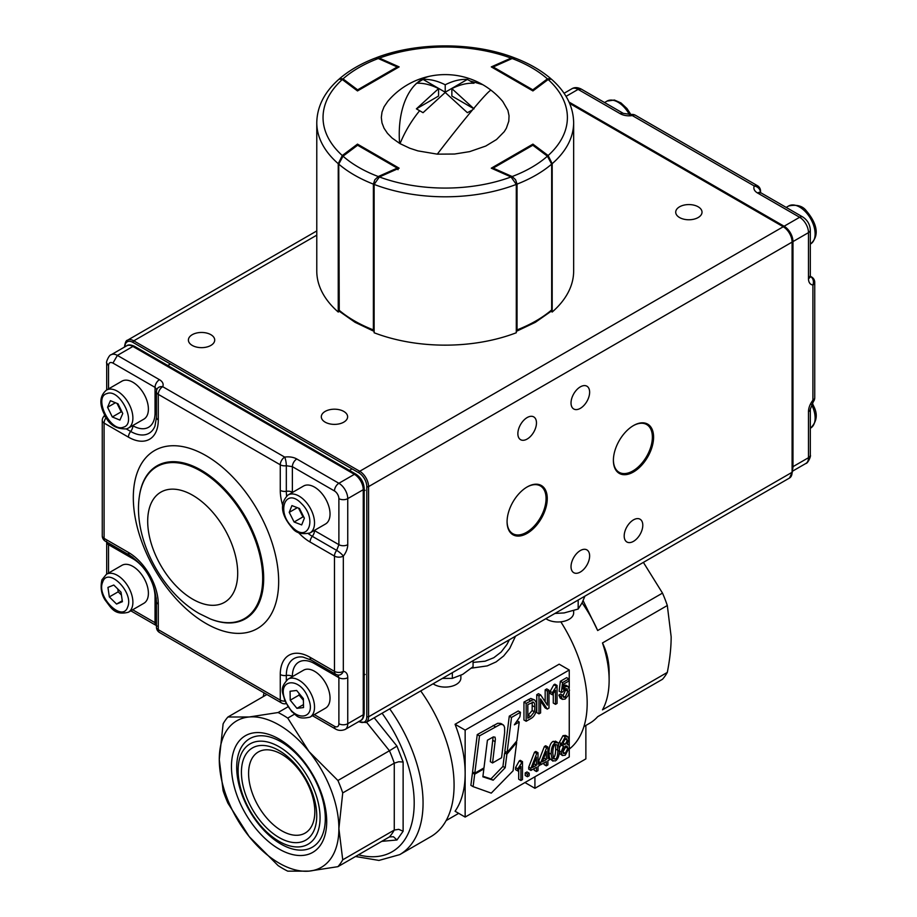 <?xml version="1.0" encoding="UTF-8"?>
<svg xmlns="http://www.w3.org/2000/svg" width="917" height="917" viewBox="0 0 917 917"><rect width="100%" height="100%" fill="white"/><g stroke="black" fill="none" stroke-linecap="round" stroke-linejoin="round"><path stroke-width="1.38" d="M298.472 532.594A42.182 24.346 -120 0 0 310.095 542.027L334.464 556.092A6.27 3.622 0 0 0 343.325 556.092A12.529 7.233 120 0 0 347.749 544.675L347.749 498.63A12.529 7.233 -120 0 0 338.889 483.282L296.81 458.993A12.529 7.233 0 0 0 284.706 457.113A6.27 3.622 120 0 0 280.27 464.793L280.27 490.366A42.182 24.346 -120 0 0 282.631 505.152M292.374 492.498A31.327 18.088 60 0 1 292.374 492.234L292.374 466.661L334.464 490.962A6.27 3.622 -60 0 1 338.889 483.282L354.398 474.33A3.129 1.811 -60 0 1 355.968 474.181L134.455 346.294C130.799 344.643 128.185 344.494 126.626 345.835A12.529 7.233 60 0 1 132.896 346.454L354.398 474.33A12.529 7.233 60 0 1 363.258 489.678L363.258 714.767L347.749 723.719L347.749 677.674A12.529 7.233 120 0 0 343.325 671.37A6.27 3.622 180 0 1 334.464 671.37L310.095 657.306A42.182 24.346 -120 0 0 280.27 674.522L280.27 700.107A6.27 3.622 120 0 0 281.565 702.972A6.27 6.27 0 0 0 285.657 703.74A6.27 1.33 81.2 0 0 285.989 703.431M105.902 417.155A6.27 1.33 38.8 0 0 103.644 416.605A6.27 6.27 0 0 0 102.257 420.536A6.27 3.622 0 0 0 104.091 423.092L128.46 437.157A42.182 24.346 -120 0 0 158.286 419.94L158.286 394.356A6.27 3.622 -60 0 1 162.71 386.687A12.529 7.233 0 0 0 159.466 379.695L117.387 355.406A12.529 7.233 -120 0 0 111.117 354.776L126.626 345.835M105.398 541.236L129.756 555.312C145.837 566.568 154.732 581.986 156.452 601.541L156.452 627.113A6.27 6.27 0 0 0 159.581 632.535A6.27 3.622 -60 0 1 158.286 629.67L158.286 604.097A42.182 24.346 -120 0 0 128.46 552.435L104.091 538.371A6.27 3.622 180 0 1 102.257 535.815A6.27 6.27 0 0 0 105.398 541.236A6.27 3.622 -60 0 1 104.091 538.371L104.091 423.092A6.27 3.622 -60 0 1 106.166 417.567M569.044 102.074L784.115 226.235A12.529 7.233 60 0 1 792.976 241.584L792.976 466.661L808.485 457.709L808.485 411.676A12.529 7.233 -60 0 1 812.909 400.259A6.27 3.622 0 0 0 814.743 397.703L814.743 282.413A6.27 3.622 180 0 1 812.909 284.969A12.529 7.233 -60 0 1 808.485 278.676L808.485 232.631A12.529 7.233 -120 0 0 799.624 217.283L757.534 192.983A12.529 7.233 180 0 1 754.29 186.002A6.27 3.622 -60 0 1 757.431 185.692L635.435 115.267A6.27 3.622 120 0 0 632.306 115.576A12.529 7.233 180 0 1 620.201 113.697L578.111 89.396A12.529 7.233 -120 0 0 571.853 88.777C574.5 87.149 577.63 87.253 581.252 89.087L578.111 89.396L566.041 96.365M698.169 206.795A13.159 7.6 0 0 0 683.83 205.156A13.159 7.6 0 0 0 675.714 212.171A13.159 7.6 0 0 0 679.566 217.547A13.159 7.6 0 0 0 693.905 219.186A13.159 7.6 0 0 0 702.021 212.171A13.159 7.6 0 0 0 698.169 206.795M343.76 411.412A13.159 7.6 0 0 0 329.421 409.773A13.159 7.6 0 0 0 321.305 416.788A13.159 7.6 0 0 0 325.157 422.152A13.159 7.6 0 0 0 339.496 423.803A13.159 7.6 0 0 0 347.623 416.788A13.159 7.6 0 0 0 343.76 411.412M210.864 334.682A13.159 7.6 0 0 0 196.525 333.043A13.159 7.6 0 0 0 188.398 340.058A13.159 7.6 0 0 0 192.249 345.422A13.159 7.6 0 0 0 206.589 347.073A13.159 7.6 0 0 0 214.716 340.058A13.159 7.6 0 0 0 210.864 334.682M507.078 521.395A27.567 15.91 120 0 0 512.786 533.671A27.567 15.91 120 0 0 534.026 526.289A27.567 15.91 120 0 0 546.062 498.539A27.567 15.91 120 0 0 540.354 485.918A27.567 15.91 120 0 0 526.862 487.122M613.404 460.013A27.567 15.91 120 0 0 619.101 472.289A27.567 15.91 120 0 0 640.353 464.896A27.567 15.91 120 0 0 652.377 437.157A27.567 15.91 120 0 0 646.668 424.537A27.567 15.91 120 0 0 633.188 425.729M536.468 422.92A13.159 7.6 120 0 0 533.751 416.903A13.159 7.6 120 0 0 523.607 420.433A13.159 7.6 120 0 0 517.864 433.672A13.159 7.6 120 0 0 520.592 439.69A13.159 7.6 120 0 0 530.725 436.171A13.159 7.6 120 0 0 536.468 422.92M589.631 392.235A13.159 7.6 120 0 0 586.914 386.206A13.159 7.6 120 0 0 576.77 389.736A13.159 7.6 120 0 0 571.027 402.976A13.159 7.6 120 0 0 573.755 408.993A13.159 7.6 120 0 0 583.888 405.474A13.159 7.6 120 0 0 589.631 392.235M589.631 555.931A13.159 7.6 120 0 0 586.914 549.902A13.159 7.6 120 0 0 576.77 553.432A13.159 7.6 120 0 0 571.027 566.672A13.159 7.6 120 0 0 573.755 572.689A13.159 7.6 120 0 0 583.888 569.17A13.159 7.6 120 0 0 589.631 555.931M642.794 525.235A13.159 7.6 120 0 0 640.066 519.217A13.159 7.6 120 0 0 629.933 522.736A13.159 7.6 120 0 0 624.19 535.975A13.159 7.6 120 0 0 626.919 542.004A13.159 7.6 120 0 0 637.051 538.474A13.159 7.6 120 0 0 642.794 525.235M653.592 437.157A28.416 16.403 -60 0 1 633.498 471.968A28.416 16.403 -60 0 1 613.393 460.357A28.416 16.403 -60 0 1 633.498 425.557L633.498 425.557A28.416 16.403 -60 0 1 653.592 437.157M547.266 498.539A28.416 16.403 -60 0 1 527.172 533.35A28.416 16.403 -60 0 1 507.078 521.75A28.416 16.403 -60 0 1 527.172 486.938L527.172 486.938A28.416 16.403 -60 0 1 547.266 498.539M532.926 144.129L548.137 155.535A122.167 70.529 0 0 0 548.137 79.527L532.926 90.932L491.283 66.895L511.044 58.115A122.167 70.529 0 0 0 379.386 58.115L399.136 66.895L357.492 90.932L342.293 79.527A122.167 70.529 0 0 0 342.293 155.535L357.492 144.129L399.136 168.178L379.386 176.958A122.167 70.529 0 0 0 511.044 176.958L491.283 168.178L532.926 144.129L532.926 145.001M515.32 58.149C529.327 63.56 541.133 70.38 550.762 78.621L547.415 78.885A122.167 70.529 0 0 0 512.156 58.528A1.249 0.619 -114 0 0 511.64 58.413L515.331 58.149L512.156 58.528L493.186 66.964L532.811 89.843L547.415 78.885A1.249 0.814 -126.9 0 1 548.137 79.527L551.335 79.103C565.892 91.895 573.331 106.406 573.652 122.649A128.437 74.151 180 0 1 552.183 163.685L552.183 312.044L551.14 311.264M552.183 163.685L548.137 155.535M511.044 176.958L516.294 184.409A128.437 74.151 180 0 1 374.125 184.409L374.125 332.756A128.437 74.151 180 0 0 516.294 332.756L516.294 184.409M374.125 184.409L379.386 176.958M357.492 145.001L357.492 144.129M342.293 155.535L338.247 163.685A128.437 74.151 180 0 1 316.778 122.649L316.778 270.996A128.437 74.151 180 0 0 338.247 312.044L338.247 163.685M339.279 311.264L338.247 312.044M316.778 122.649C317.099 106.406 324.538 91.895 339.095 79.103L342.293 79.527A1.249 0.814 126.9 0 1 343.015 78.885L357.619 89.843L397.244 66.964L378.274 58.528L375.099 58.149L378.778 58.413A1.249 0.619 114 0 0 378.274 58.528A122.167 70.529 0 0 0 343.015 78.885L339.657 78.61C349.297 70.38 361.103 63.56 375.099 58.149M379.386 58.115L375.58 58M514.838 58L511.044 58.115M573.652 122.649L573.652 270.996A128.437 74.151 180 0 1 552.183 312.044M342.018 156.761A1.249 0.814 53.1 0 1 343.015 156.177L338.751 164.12L339.244 311.218L338.533 309.51A1.249 0.722 0 0 0 338.751 309.912A128.437 74.151 0 0 0 354.398 320.87A128.437 74.151 0 0 0 373.379 329.902L373.379 184.122L374.847 179.732L378.274 176.534A1.249 0.619 66 0 1 378.813 177.245M374.125 331.381L373.379 329.902A1.249 0.722 0 0 0 374.125 330.028M398.012 169.702L398.127 168.625A1.249 0.722 120 0 0 397.875 168.04L358.249 145.161A1.249 1.249 0 0 0 356.873 145.253L342.259 156.199L338.533 163.719A1.249 0.722 0 0 0 338.751 164.12A128.437 74.151 180 0 0 354.398 175.078A128.437 74.151 180 0 0 373.379 184.122A1.249 0.722 0 0 0 374.136 184.237M516.248 331.404L535.379 322.303L551.197 311.218L551.679 309.912L551.679 164.12L547.415 156.177A1.249 0.814 -53.1 0 1 548.16 156.199L548.16 156.199A1.249 0.814 -53.1 0 1 548.4 156.761M511.617 177.245A1.249 0.619 -66 0 1 512.156 176.534L515.583 179.732L517.05 184.122L517.05 329.902A128.437 74.151 0 0 0 536.032 320.87A128.437 74.151 0 0 0 551.679 309.912A1.249 0.722 0 0 0 551.896 309.51L551.197 311.218M467.383 79.412L445.215 92.216L423.046 79.412C429.958 79.045 437.352 80.834 445.215 84.777C453.044 80.845 460.437 79.057 467.383 79.412L474.032 83.252C467.154 82.874 459.761 84.662 451.863 88.617L474.032 108.848L451.863 96.044L451.863 88.617M445.215 84.777L445.215 92.216M417.923 82.175A75.034 44.394 -101.4 0 1 430.382 76.088A75.034 75.034 0 0 0 387.673 101.478L384.063 106.808L382.011 112.092L381.312 117.502L381.999 122.924L384.04 128.208L387.433 133.286L392.04 137.997L399.606 143.373A75.034 44.394 -101.4 0 1 416.708 83.229L423.046 79.412M438.567 88.617L438.567 96.044L416.398 108.848L438.567 88.617C430.703 84.673 423.31 82.885 416.398 83.252M419.505 110.888C411.412 120.792 404.924 131.704 400.03 143.625L409.704 148.21L417.888 150.881L437.306 154.148A75.034 3.519 -52.3 0 1 472.496 109.925L467.383 112.688L445.215 92.457L423.046 112.688L416.398 108.848M437.306 154.148L454.557 154.033L469.653 151.626L485.746 146.055L496.533 139.522L504.235 131.681L506.356 128.254L508.809 121.182L509.038 115.737L507.903 110.361L502.757 101.478A75.034 75.034 0 0 0 491.099 90.279A75.034 3.519 -52.3 0 0 473.722 108.47L472.496 109.925M491.099 90.279A75.034 75.034 0 0 0 482.732 84.662L470.925 81.2M309.98 532.972L325.489 524.02A21.928 12.655 -120 0 0 319.964 491.397A21.928 12.655 -120 0 0 303.561 486.033L288.053 494.985C276.659 506.31 285.29 519.985 292.133 527.86C295.79 532.972 301.739 534.668 309.98 532.972A21.928 12.655 -120 0 0 304.455 500.35A21.928 12.655 -120 0 0 288.053 494.985M298.564 508.156L302.977 516.89L303.905 517.245M289.233 512.351L294.116 522.002L301.682 524.914L304.375 518.174L299.492 508.511L291.927 505.599L289.233 512.351L297.326 507.674M302.977 516.89L294.116 522.002M126.982 428.72A21.928 12.655 -120 0 0 128.346 428.101L143.854 419.149A21.928 12.655 -120 0 0 144.485 394.963A21.928 12.655 -120 0 0 123.302 380.555A21.928 12.655 -120 0 0 121.927 381.174L106.418 390.126C97.076 398.047 101.581 409.211 105.237 416.031C109.261 424.903 116.379 429.19 126.592 428.892L128.346 428.101A21.928 12.655 -120 0 0 128.976 403.916A21.928 12.655 -120 0 0 107.793 389.507A21.928 12.655 -120 0 0 106.418 390.126M117.044 403.411L121.182 411.859L122.156 412.26M112.321 416.971L119.921 420.089L122.763 413.51L118.018 403.812L110.418 400.695L107.576 407.274L112.321 416.971L121.182 411.859M115.427 402.746L107.576 407.274M128.346 612.258L143.854 603.306A21.928 12.655 -120 0 0 147.499 598.755A21.928 12.655 -120 0 0 141.172 573.962A21.928 12.655 -120 0 0 121.927 565.331L106.418 574.283L101.936 579.796C100.217 587.556 101.34 594.411 105.317 600.348C111.049 607.421 114.201 615.743 128.346 612.258A21.928 12.655 -120 0 0 131.991 607.707A21.928 12.655 -120 0 0 125.675 582.914A21.928 12.655 -120 0 0 106.418 574.283M117.777 588.978L118.19 591.809L121.422 595.007M116.562 604.062L122.397 601.69L121.01 592.176L113.788 585.035L107.942 587.407L109.329 596.921L116.562 604.062L122.27 600.773M118.19 591.809L109.329 596.921M309.98 717.128L325.489 708.176A21.928 12.655 -120 0 0 327.805 687.601A21.928 12.655 -120 0 0 303.561 670.189L288.053 679.142C278.355 689.401 283.491 692.702 284.74 700.668L291.721 711.592C296.581 714.698 296.707 720.086 309.98 717.128A21.928 12.655 -120 0 0 312.296 696.542A21.928 12.655 -120 0 0 288.053 679.142M299.068 693.401L299.091 695.086L303.401 700.313M303.527 707.569L303.378 698.628L296.649 690.467L290.081 691.258L290.231 700.198L296.959 708.36L303.527 707.569M299.091 695.086L290.231 700.198M303.47 704.6L296.959 708.36M492.544 762.955L501.565 757.751L504.625 732.763L504.591 727.422L503.765 725.381L502.138 724.407L499.994 724.568L479.488 735.87L477.253 734.586L472.564 771.908L474.8 773.203L483.981 767.907L487.42 740.214L493.403 736.901L495.054 737.176L495.375 739.297L492.544 762.955L490.308 761.672L493.105 737.016M503.009 724.717L500.774 723.433L497.748 723.272L477.253 734.586M479.488 735.87L474.8 773.203M505.175 767.712L493.174 780.184L482.869 776.814L483.855 768.882L474.685 774.177L473.115 786.637L491.26 793.125L513.084 770.796L516.649 742.506L506.883 754.164L505.175 767.712L502.94 766.429L490.939 778.9L482.938 776.275M493.174 780.184L490.939 778.9M483.855 768.882L483.064 768.423M473.355 772.355L472.45 772.882L470.88 785.342L473.115 786.637M474.685 774.177L472.45 772.882M516.649 742.506L515.881 742.059M505.611 751.722L504.648 752.88L502.94 766.429M506.883 754.164L504.648 752.88M519.228 722.011L514.357 724.82L519.893 716.773L520.455 712.28L511.514 717.438L507.09 752.57L516.844 740.902L519.228 722.011L517.131 720.796M507.09 752.57L504.854 751.275L509.279 716.154L518.22 710.984L520.455 712.28M511.514 717.438L509.279 716.154M582.089 602.847A93.981 54.263 60 0 1 597.666 630.529L662.498 593.104A93.981 54.263 60 0 1 667.312 605.518L602.48 642.955A93.981 54.263 60 0 1 609.129 680.231A93.981 54.263 60 0 1 602.48 709.85L667.312 672.413A93.981 54.263 60 0 1 662.498 679.268L597.666 716.704A93.981 54.263 60 0 1 589.665 723.261L583.911 726.573M569.251 749.212L569.251 756.972L465.148 817.07L455.061 811.247A106.51 61.496 -120 0 0 465.148 773.593A106.51 61.496 -120 0 0 455.061 724.281L559.164 664.183L569.251 670.006L569.251 688.14M471.418 668.149L487.248 665.891L496.074 661.925L503.651 655.999L509.692 648.502L515.503 636.215M560.814 621.829A106.51 61.496 60 0 1 569.285 749.086M337.915 780.505L389.45 750.748A93.981 54.263 60 0 1 394.264 763.162L394.264 830.057L398.7 829.335L403.125 831.215L403.125 762.016L398.7 761.763L394.264 763.162L342.729 792.918L338.889 828.578L342.729 859.814L394.264 830.057A93.981 54.263 60 0 1 389.45 836.912L337.915 866.668L308.983 871.127L287.743 871.15A93.981 54.263 60 0 1 278.103 865.591L249.183 836.591L227.932 803.177A93.981 54.263 60 0 1 223.118 790.752L219.278 759.528A84.582 48.83 -120 0 0 249.183 836.591A84.582 48.83 -120 0 0 308.983 871.127A84.582 48.83 -120 0 0 338.889 828.578A84.582 48.83 -120 0 0 308.983 751.516A84.582 48.83 -120 0 0 249.183 716.979A84.582 48.83 -120 0 0 219.278 759.528L223.118 723.857A93.981 54.263 60 0 1 227.932 717.002L249.183 716.979L278.103 712.532A93.981 54.263 60 0 1 287.743 718.091L308.983 751.516L337.915 780.505A93.981 54.263 60 0 1 342.729 792.918M366.525 722.229L389.45 750.748L396.958 746.117L374.193 717.793M381.77 841.347L396.958 839.983L393.485 836.751L389.45 836.912M236.701 767.369A62.654 36.176 60 0 1 281.003 741.796A62.654 36.176 60 0 1 325.306 818.526A62.654 36.176 60 0 1 281.003 844.098A62.654 36.176 60 0 1 236.701 767.369M231.462 766.555A67.354 38.881 60 0 1 279.089 739.056A67.354 38.881 60 0 1 326.704 821.552A67.354 38.881 60 0 1 279.089 849.039A67.354 38.881 60 0 1 231.462 766.555M281.702 830.779A46.836 27.04 -120 0 0 305.12 833.094A46.836 27.04 -120 0 0 312.296 795.566A46.836 27.04 -120 0 0 281.702 754.301A46.836 27.04 -120 0 0 258.296 751.986A46.836 27.04 -120 0 0 251.109 789.514A46.836 27.04 -120 0 0 281.702 830.779M279.089 837.53A53.255 30.742 60 0 1 241.423 772.309A53.255 30.742 60 0 1 279.089 750.576A53.255 30.742 60 0 1 316.743 815.798A53.255 30.742 60 0 1 279.089 837.53M238.111 770.395A57.954 33.459 -120 0 0 279.089 841.37A57.954 33.459 -120 0 0 320.067 817.712A57.954 33.459 -120 0 0 279.089 746.736A57.954 33.459 -120 0 0 238.111 770.395M342.729 859.814A93.981 54.263 60 0 1 337.915 866.668M266.904 694.501L227.932 717.002M278.103 712.532L287.961 706.835M294.517 714.171L287.743 718.091M558.212 742.873L555.347 742.655C552.596 744.295 551.209 748.134 551.186 754.187L552.343 760.606L555.335 760.938C558.086 759.299 559.473 755.448 559.485 749.407L558.212 742.873L555.45 741.119M557.88 750.324C557.754 755.723 556.917 758.646 555.381 759.104L553.513 758.691L552.791 753.27C552.917 747.871 553.742 744.948 555.278 744.501L557.158 744.902L557.88 750.324L555.668 749.051L555.301 744.489M555.381 759.104L553.157 757.82C554.705 757.373 555.542 754.45 555.668 749.051M552.974 761.156L549.604 758.359M549.352 757.488L548.974 752.914C548.996 746.862 550.372 743.011 553.123 741.372L556 741.601M546.314 765.844L547.885 764.938L547.885 760.652L549.604 759.654L549.604 757.637L547.885 758.634L547.885 747.034L546.601 747.768L540.812 762.715L540.812 764.732L546.314 761.557L546.314 765.844L544.102 764.56L544.102 762.829M542.337 761.832L546.314 751.459L546.314 759.54L542.337 761.832M546.314 759.54L544.102 758.256L544.102 757.236M547.885 747.034L545.672 745.75L544.389 746.495L546.601 747.768M549.604 757.637L547.885 756.64M540.812 762.715L538.588 761.442L544.389 746.495M538.588 762.68L538.588 761.442M540.812 764.732L539.723 764.113M536.434 771.541L538.004 770.635L538.004 766.348L539.723 765.351L539.723 763.334L538.004 764.331L538.004 752.731L536.72 753.476L530.932 768.423L530.932 770.44L536.434 767.254L536.434 771.541L534.221 770.269L534.221 768.538M532.456 767.529L536.434 757.167L536.434 765.236L532.456 767.529M536.434 765.236L534.221 763.964L534.221 762.944M538.004 752.731L535.792 751.459L534.508 752.192L536.72 753.476M539.723 763.334L538.004 762.348M530.932 768.423L528.719 767.139L534.508 752.192M530.932 770.44L528.719 769.157L528.719 767.139M527.424 776.745L529.189 775.725L529.189 773.226L527.424 774.246L527.424 776.745L525.2 775.473L525.2 772.962L526.977 771.942L529.189 773.226M527.424 774.246L525.2 772.962M522.484 779.599L522.484 761.626L517.796 768.824L517.796 770.956L520.913 766.497L520.913 780.505L522.484 779.599M517.796 768.824L515.583 767.552L519.251 760.927L520.271 760.342L522.484 761.626M517.796 770.956L515.583 769.672L515.583 767.552M521.475 762.21L519.251 760.927M520.913 780.505L518.701 779.221L518.701 769.867M561.066 696.427L562.373 699.35L565.147 699.063L568.311 695.361L569.491 690.18L568.07 686.455L565.548 686.65L563.141 689.16L563.806 683.956L568.895 681.022L568.895 678.924L562.58 682.569L561.342 692.473L562.809 691.899L565.113 688.839L567.061 688.77L567.841 691.292L565.124 697.264L563.565 697.321L562.706 695.281L561.066 696.427L558.854 695.143L560.493 694.009L562.706 695.281M568.895 678.924L566.683 677.64L560.356 681.297L562.58 682.569M563.646 685.205L565.858 685.182L568.07 686.455M562.373 699.35L560.161 698.078L558.854 695.143M561.342 692.473L559.129 691.2L560.356 681.297M562.832 696.026L565.629 690.02L565.491 688.644M557.066 703.419L557.066 685.446L552.378 692.644L552.378 694.777L555.496 690.318L555.496 704.325L557.066 703.419M552.378 692.644L550.154 691.372L553.834 684.758L554.854 684.174L557.066 685.446M552.378 694.777L550.154 693.504L550.154 691.372M556.046 686.031L553.834 684.758M555.496 704.325L553.283 703.052L553.283 693.699M538.978 713.862L540.594 712.933L540.594 698.903L547.266 709.082L548.985 708.084L548.985 690.18L547.38 691.109L547.38 705.173L540.698 694.971L538.978 695.957L538.978 713.862L536.754 712.589L536.754 694.685L538.485 693.688L540.698 694.971M548.985 690.18L546.773 688.908L545.168 689.825L547.38 691.109M547.266 709.082L545.042 707.798L540.594 701.001M545.168 701.792L545.168 689.825M538.978 695.957L536.754 694.685M526.163 721.266L530.748 718.619C534.531 716.624 536.502 712.463 536.674 706.136L536.216 702.307L534.645 699.958L533.029 699.728L526.163 703.362L526.163 721.266L523.951 719.983L523.951 702.078L530.805 698.445L534.645 699.958M532.662 702.078C534.095 701.906 534.863 703.591 534.955 707.122L534.347 711.821L530.553 716.613L527.837 718.183L527.837 704.508L533.476 702.273M527.837 715.615L532.135 710.537L532.215 702.17M534.347 711.821L532.135 710.537M526.163 703.362L523.951 702.078M563.485 746.209L561.066 752.158L562.396 755.516L565.25 755.207L569.434 747.389L568.815 744.833L567.038 744.157L568.918 739.492L567.761 736.672L565.227 736.947L561.582 743.653L563.485 746.209L560.264 744.73M567.829 748.329L565.25 753.396L563.439 753.442L562.671 751.229L565.216 746.174L567.061 746.117L567.829 748.329L565.617 747.057L565.514 746.025M567.314 740.397L565.25 744.34L563.783 744.409L563.187 742.667L565.239 738.747L566.695 738.701L567.314 740.397L565.09 738.838M565.25 744.34L563.038 743.068L565.101 739.125M562.763 752.261L565.617 747.057M562.396 755.516L559.267 753.201M559.439 747.664L561.021 745.177M561.273 744.925L559.37 742.38L563.015 735.663L565.548 735.388L567.761 736.672M569.251 692.518L569.251 745.785M465.148 817.07L465.148 730.115L569.251 670.006M585.871 725.45L585.871 758.886L534.92 788.299L524.96 782.545M465.148 730.115L455.061 724.281M420.72 690.937A112.768 65.107 60 0 1 430.715 836.728L399.709 854.633A112.768 65.107 -120 0 0 423.058 803.005A112.768 65.107 -120 0 0 389.702 708.841M534.92 788.299L534.92 776.791M509.382 639.745L506.929 644.479L501.163 652.021L493.782 657.73L485.104 661.191L473.069 662.406M667.312 672.413C669.891 659.185 671.164 647.299 671.152 636.753L667.312 605.518M662.498 593.104L643.379 562.385M597.666 630.529L583.109 600.658M609.129 680.231L609.129 672.562C609.163 661.994 606.951 652.125 602.48 642.955M584.897 596.153L582.112 602.824L578.18 609.037L578.18 600.027M578.18 609.037L564.161 612.923L554.934 613.45M473.069 660.721L473.069 666.716L462.707 674.373L452.345 678.374L452.345 672.677M452.345 678.374L442.407 678.42M460.873 675.336L460.873 678.041A15.658 9.044 180 0 1 452.299 686.099A15.658 9.044 180 0 1 435.965 685.343A15.658 9.044 180 0 1 433.111 683.784M573.652 610.653L573.652 612.934A15.658 9.044 180 0 1 570.626 618.276A15.658 9.044 180 0 1 545.89 618.677M139.441 495.856A88.341 51.008 60 0 1 139.487 495.535A88.341 51.008 60 0 1 201.201 470.192A88.341 51.008 60 0 1 263.488 572.678A88.341 51.008 60 0 1 210.864 619.158A88.341 51.008 60 0 1 210.555 619.032M205.993 623.48A102.784 59.341 -120 0 0 278.665 581.516A102.784 59.341 -120 0 0 205.993 455.634A102.784 59.341 -120 0 0 133.309 497.599A102.784 59.341 -120 0 0 205.993 623.48M210.257 618.918L199.184 613.53C161.22 591.855 132.954 538.096 139.395 496.177A87.711 50.641 60 0 1 200.663 471.017A87.711 50.641 60 0 1 262.503 572.77A87.711 50.641 60 0 1 210.257 618.918L210.864 619.158M192.696 599.191A63.64 36.749 60 0 1 147.694 521.246A63.64 36.749 60 0 1 192.696 495.272A63.64 36.749 60 0 1 237.698 573.217A63.64 36.749 60 0 1 192.696 599.191M355.968 474.181C361.011 477.585 363.751 482.331 364.175 488.406A3.129 1.811 0 0 1 363.258 489.678L347.749 498.63A6.27 3.622 0 0 1 338.889 498.63L338.889 544.675L314.52 530.611A31.327 18.088 60 0 1 314.302 530.473M284.935 701.161A6.27 3.622 180 0 1 280.27 700.107L158.286 629.67A6.27 3.622 0 0 1 156.452 627.113M347.749 544.675A6.27 3.622 180 0 1 338.889 544.675L336.677 550.383A6.27 3.622 120 0 0 334.464 556.092L334.464 671.37A6.27 3.622 120 0 0 335.76 674.236A6.27 6.27 0 0 0 338.339 675.05A6.27 4.94 95.1 0 0 343.325 671.37L343.325 556.092A6.27 1.33 38.8 0 0 336.677 550.383L312.307 536.319A36.749 21.217 60 0 1 308.387 533.705M286.62 496.005A36.749 21.217 60 0 1 286.322 491.306L286.322 465.721A6.27 1.33 -98.8 0 0 284.706 457.113L162.71 386.687A6.27 4.94 24.9 0 0 157.036 389.163A6.27 6.27 0 0 0 156.452 391.8A6.27 3.622 0 0 0 158.286 394.356L280.27 464.793A6.27 3.622 180 0 0 286.322 465.721L292.374 466.661A6.27 3.622 -60 0 1 296.81 458.993M364.175 488.406L364.175 713.483A3.129 1.811 0 0 1 363.258 714.767A12.529 7.233 60 0 1 360.656 720.498L345.159 729.451A12.529 7.233 -120 0 0 347.749 723.719A6.27 3.622 180 0 1 338.889 723.719A6.27 3.622 60 0 1 334.464 726.275L314.302 714.63M134.455 346.294A3.129 1.811 120 0 0 132.896 346.454L117.387 355.406L112.951 363.075L155.042 387.375L155.042 412.948A31.327 18.088 60 0 1 132.896 425.74L132.667 425.614M106.693 389.966L106.693 363.075L108.527 365.631L108.527 388.911L108.527 365.631C108.791 362.673 110.269 361.825 112.951 363.075M334.464 490.962A6.27 3.622 60 0 1 338.889 498.63M108.527 573.068L108.527 544.675L132.896 558.74A31.327 18.088 60 0 1 155.042 597.105L155.042 622.689L132.667 609.771M292.374 676.654L292.374 676.391A31.327 18.088 60 0 1 314.52 663.61L338.889 677.674L338.889 723.719M159.466 379.695A6.27 3.622 120 0 0 155.042 387.375L156.853 389.599M156.452 623.927L155.042 622.689A6.27 3.622 120 0 0 156.337 625.554L130.833 610.825M106.693 574.122L106.693 542.119A6.27 3.622 0 0 0 108.527 544.675L108.149 542.83M312.468 715.696L335.76 729.141A6.27 3.622 -60 0 1 334.464 726.275M337.869 674.992L338.889 677.674A6.27 3.622 0 0 0 347.749 677.674M280.27 490.366A6.27 3.622 180 0 0 286.322 491.306A6.27 3.622 180 0 1 292.374 492.234M310.095 542.027A6.27 3.622 120 0 1 312.307 536.319A6.27 3.622 120 0 0 314.52 530.611M158.286 419.94A6.27 3.622 180 0 1 156.452 417.384L154.95 426.164A36.749 21.217 60 0 1 130.672 431.448L126.374 428.961M128.46 437.157A6.27 3.622 -60 0 1 130.672 431.448A6.27 3.622 120 0 0 132.896 425.74M156.452 414.197A6.27 3.622 0 0 0 155.042 412.948M156.291 598.136A6.27 3.622 0 0 0 155.042 597.105M132.621 557.146A6.27 3.622 -60 0 1 132.896 558.74M314.153 661.765A6.27 3.622 -60 0 1 314.52 663.61M286.322 680.437L286.322 675.462A36.749 21.217 60 0 1 303.034 657.076L311.39 660.171A6.27 3.622 120 0 1 310.095 657.306M280.27 674.522A6.27 3.622 0 0 0 286.322 675.462A6.27 3.622 180 0 1 292.374 676.391M129.756 555.312A6.27 3.622 -60 0 1 128.46 552.435M156.452 601.541A6.27 3.622 0 0 0 158.286 604.097M783.645 226.568A3.129 1.811 120 0 1 784.115 226.235L799.624 217.283A6.27 3.622 120 0 1 802.753 216.974C807.464 220.08 809.986 224.447 810.319 230.075A6.27 3.622 180 0 1 808.485 232.631L792.976 241.584A3.129 1.811 180 0 1 792.46 241.824M792.46 466.902A3.129 1.811 180 0 0 792.976 466.661A12.529 7.233 60 0 1 792.46 469.813M805.883 463.452A12.529 7.233 -120 0 0 808.485 457.709A6.27 3.622 0 0 0 810.319 455.153C811.281 455.772 807.774 463.681 805.883 463.452L792.46 471.2M810.319 455.153L810.319 409.12L813.368 401.623A6.27 1.33 38.8 0 0 812.909 400.259L812.909 284.969A6.27 4.94 95.1 0 0 810.697 276.705L810.33 276.498M760.342 192.478L760.342 192.054A6.27 4.94 -155.1 0 0 754.29 186.002L632.306 115.576A6.27 1.33 81.2 0 0 631.343 114.499L623.331 113.387L581.252 89.087M620.201 113.697A6.27 3.622 -60 0 1 623.331 113.387M810.319 409.12A6.27 3.622 180 0 1 808.485 411.676M802.753 216.974L760.663 192.673A6.27 3.622 120 0 0 757.534 192.983M808.485 278.676A6.27 3.622 0 0 0 810.319 276.109L810.433 277.06L809.78 276.43M760.56 192.616L760.56 191.114A6.27 3.622 0 0 1 760.342 192.054L760.216 192.387M814.743 282.413A6.27 6.27 0 0 0 811.614 276.991A6.27 3.622 -60 0 0 810.697 276.705L810.353 276.647M316.778 235.165L133.779 340.826L359.716 471.269L783.233 226.751L569.652 103.438M316.778 230.935L127.509 340.207A12.529 7.233 60 0 1 133.779 340.826A1.249 0.722 -60 0 0 132.896 342.362A11.279 6.511 -120 0 0 124.918 346.821M783.852 226.682C789.101 230.282 791.967 235.245 792.46 241.584A1.249 0.722 180 0 1 792.093 242.099L368.577 486.618L368.577 716.807L792.093 472.289L792.093 242.099A12.529 7.233 -120 0 0 783.233 226.751A1.249 0.722 120 0 1 783.852 226.682L569.411 102.876M358.822 472.805A1.249 0.722 -60 0 1 359.716 471.269A12.529 7.233 60 0 1 368.577 486.618A1.249 0.722 180 0 1 366.8 486.618A11.279 6.511 -120 0 0 358.822 472.805L132.896 342.362M358.948 721.484A11.279 6.511 -120 0 0 366.8 716.807L368.577 716.807A12.529 7.233 60 0 1 365.975 722.539L789.491 478.032A12.529 7.233 -120 0 0 792.093 472.289A1.249 0.722 180 0 0 792.46 471.785L792.46 241.584M366.8 716.807L366.8 486.618M124.804 346.878A1.249 0.722 180 0 1 124.552 346.454C125.239 342.316 126.225 340.23 127.509 340.207M359.716 721.92L358.822 721.415M398.012 67.411A1.249 0.619 114 0 0 397.749 66.838A1.249 0.619 114 0 0 397.244 66.964A1.249 0.722 -120 0 1 397.875 67.629M358.249 90.496A1.249 0.722 -120 0 0 357.619 89.843A1.249 0.814 126.9 0 0 356.896 90.485M533.534 90.485A1.249 0.814 -126.9 0 0 532.811 89.843A1.249 0.722 -60 0 0 532.181 90.496M492.555 67.629A1.249 0.722 -60 0 1 493.186 66.964A1.249 0.619 -114 0 0 492.67 66.838A1.249 0.619 -114 0 0 492.624 66.872M343.015 156.177A122.167 70.529 0 0 0 378.274 176.534L397.244 168.109L357.619 145.23L343.015 156.177M338.797 163.283A1.249 0.722 0 0 0 338.533 163.719L338.533 309.51M356.873 145.253A1.249 0.814 53.1 0 1 357.619 145.23A1.249 0.722 120 0 1 358.249 145.161M398.345 168.533A1.249 1.249 0 0 0 397.875 168.04A1.249 0.722 120 0 0 397.244 168.109A1.249 0.619 66 0 1 397.772 168.785M551.896 309.51L551.896 163.719A1.249 0.722 0 0 1 551.679 164.12A128.437 74.151 180 0 1 536.032 175.078A128.437 74.151 180 0 1 517.05 184.122A1.249 0.722 0 0 1 516.294 184.237M512.156 176.534A122.167 70.529 0 0 0 547.415 156.177L532.811 145.23L493.186 168.109L512.156 176.534M516.294 330.028A1.249 0.722 0 0 0 517.05 329.902M533.556 145.253A1.249 1.249 0 0 0 532.181 145.161A1.249 0.722 60 0 1 532.811 145.23A1.249 0.814 -53.1 0 1 533.556 145.253L548.16 156.199L551.896 163.719A1.249 0.722 0 0 0 551.633 163.283M492.658 168.785A1.249 0.619 -66 0 1 493.186 168.109A1.249 0.722 60 0 0 492.555 168.04A1.249 1.249 0 0 0 492.085 168.533M492.291 168.613A1.249 0.722 0 0 0 492.291 168.625A1.249 0.722 60 0 1 492.555 168.04L532.181 145.161M788.654 205.97C796.907 204.273 802.856 205.97 806.513 211.07C814.33 220.149 821.586 234.133 810.582 243.945A21.928 12.655 -120 0 0 805.057 211.334A21.928 12.655 -120 0 0 788.654 205.97L786.178 207.402M629.452 114.659A21.928 12.655 -120 0 0 608.395 100.492A21.928 12.655 -120 0 0 607.02 101.099L604.544 102.544M810.319 428.262L810.582 428.101A21.928 12.655 -120 0 0 812.898 407.526A21.928 12.655 -120 0 0 811.534 404.535M301.464 503.582C317.809 519.068 307.906 543.873 292.145 526.943C275.799 511.445 285.703 486.64 301.464 503.582M106.945 393.588C119.909 388.074 137.367 423.769 123.394 427.196C110.43 432.709 92.972 397.015 106.945 393.588M102.647 582.18C107.621 566.076 134.214 592.359 127.692 606.928C122.718 623.021 96.125 596.749 102.647 582.18M285.428 700.783C275.857 678.798 300.031 675.909 308.181 698.055C317.752 720.028 293.589 722.928 285.428 700.783M495.363 726.745L493.128 725.45M495.18 741.727L492.945 740.432M266.171 694.937A106.51 61.496 60 0 1 266.377 694.192M382.091 713.243A106.51 61.496 60 0 1 414.197 803.005A106.51 61.496 60 0 1 358.467 854.804M403.125 762.016L396.958 746.117M396.958 839.983L403.125 831.215M551.186 754.187L548.974 752.914M555.347 742.655L553.123 741.372M565.548 686.65L563.325 685.366M567.841 691.292L565.629 690.02M565.124 697.264L562.912 695.98M530.553 716.613L528.341 715.329M533.029 699.728L530.805 698.445M534.955 707.122L532.731 705.838M530.553 700.817L528.341 699.545M565.25 753.396L563.038 752.123M561.066 752.158L558.854 750.874M565.227 736.947L563.015 735.663M561.582 743.653L559.37 742.38M139.395 496.177L139.487 495.535M106.693 363.075C105.719 362.456 109.238 354.547 111.117 354.776M335.76 729.141C338.545 730.689 341.674 730.792 345.159 729.451M102.257 420.536L102.257 535.815M159.581 632.535L281.565 702.972M103.644 416.605L104.71 415.092M156.452 417.384L156.452 391.8M335.76 674.236L311.39 660.171M106.693 542.119L106.567 541.168M156.337 625.554L157.094 626.128M364.175 713.483C363.774 717.472 362.605 719.811 360.656 720.498M564.07 93.282L571.853 88.777M810.319 230.075L810.319 276.109M635.435 115.267A6.27 6.27 0 0 0 631.343 114.499M811.614 276.991L810.319 276.246M760.56 191.114A6.27 6.27 0 0 0 757.431 185.692M760.663 192.673L759.906 192.1L760.136 192.983M813.368 401.623A6.27 6.27 0 0 0 814.743 397.703M358.581 721.702L365.975 722.539M124.552 347.027L124.552 346.454M792.46 471.785L789.491 478.032M375.993 57.817C416.994 41.918 473.436 41.918 514.437 57.817M398.333 67.354A1.249 1.249 0 0 0 397.749 66.838L378.778 58.413M511.64 58.413L492.67 66.838A1.249 1.249 0 0 0 492.097 67.354M374.17 331.404L355.039 322.303L339.233 311.218M482.732 84.662A75.034 75.034 0 0 0 430.382 76.088M607.02 101.099L614.401 100.033L620.958 102.922L626.976 108.55L630.896 114.556M812.302 403.136L813.906 406.586C817.895 414.667 816.783 421.843 810.582 428.101M365.092 490.297L364.175 490.836M352.059 468.896L349.434 470.41M170.424 364.026L167.8 365.539M365.092 674.453L364.175 674.992M458.683 813.345L446.12 820.6M264.016 692.839L263.213 696.633M355.509 856.501L378.962 860.421L399.709 854.633M568.299 744.363L567.336 743.813"/></g></svg>
